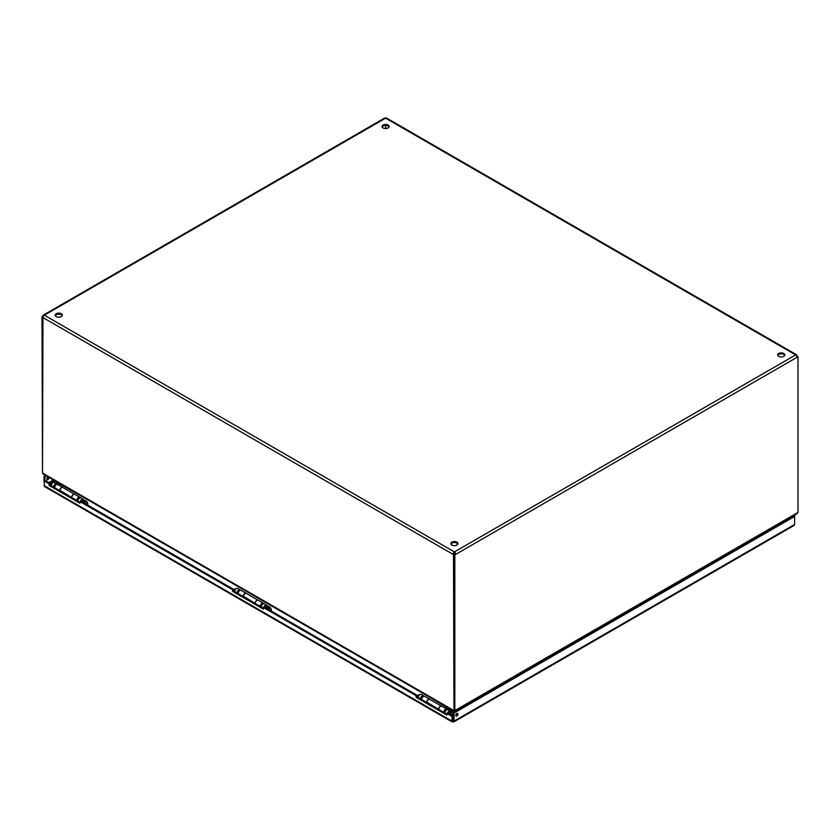 <?xml version="1.0" encoding="UTF-8"?>
<svg xmlns="http://www.w3.org/2000/svg" width="840" height="840" viewBox="0 0 840 840"><rect width="100%" height="100%" fill="white"/><g stroke="black" fill="none" stroke-linecap="round" stroke-linejoin="round"><path stroke-width="1.26" d="M452.991 720.741L452.015 721.15L452.991 721.718L453.968 721.15L452.865 720.668L452.991 721.718L453.968 721.15L453.968 713.087L794.609 516.422L794.409 515.183M47.723 479.787A1.522 0.882 -60 0 1 46.966 479.861A1.522 0.882 -60 0 1 46.966 478.107A1.522 0.882 -60 0 1 48.489 477.225A1.522 0.882 -60 0 1 48.72 478.443A1.522 0.882 -60 0 1 47.723 479.787M46.462 475.965L44.856 476.889L44.856 480.344L49.98 483.305L49.98 484.964L79.947 502.257M453.117 720.668L453.117 712.603L793.558 515.676M455.774 715.596A1.522 0.882 120 0 0 455.983 715.501A1.522 0.882 120 0 0 457.044 713.401M793.758 515.928L794.609 516.422L794.609 524.486L794 525.504L453.768 721.938M233.457 589.228L232.607 589.722L79.947 501.585L80.797 501.092L233.457 589.228L233.457 590.888L263.424 608.192M446.891 713.444L447.741 712.95L452.865 715.911L452.015 716.394L446.891 713.444L446.891 715.092L416.084 697.305L416.084 695.646L263.424 607.509L264.264 607.026L416.923 695.163L416.923 696.812L446.891 714.115M452.865 715.911L452.865 720.668M452.015 716.394L452.015 721.15L452.991 721.718M452.214 721.938L44.625 486.612L44.005 480.837L44.856 480.344M46.662 479.399A1.522 0.882 120 0 0 46.872 479.304A1.522 0.882 120 0 0 47.932 477.204M44.856 476.889L44.005 476.396L44.005 480.837L49.13 483.798L49.98 483.305M45.612 475.471L44.005 476.396M793.758 515.792L794.609 515.298M456.834 715.985A1.522 0.882 -60 0 1 456.078 716.069A1.522 0.882 -60 0 1 456.078 714.304A1.522 0.882 -60 0 1 457.601 713.423A1.522 0.882 -60 0 1 457.832 714.641A1.522 0.882 -60 0 1 456.834 715.985M453.117 712.603L453.968 713.087M79.947 501.585L79.947 503.244L49.13 485.447L49.98 484.964M49.13 485.447L49.13 483.798M416.084 697.305L416.923 696.812M416.084 695.646L416.923 695.163M263.424 607.509L263.424 609.168L232.607 591.381L233.457 590.888M232.607 591.381L232.607 589.722M784.665 355.394A3.549 2.047 -0 0 0 783.731 354.438A3.549 2.047 -0 0 0 780.266 353.913A3.549 2.047 -0 0 0 777.777 355.394M457.842 544.089A3.549 2.047 -0 0 0 456.907 543.123A3.549 2.047 -0 0 0 453.453 542.598A3.549 2.047 -0 0 0 450.954 544.089M389.046 126.987A3.549 2.047 -0 0 0 388.112 126.032A3.549 2.047 -0 0 0 384.647 125.507A3.549 2.047 -0 0 0 382.158 126.987M62.223 315.672A3.549 2.047 -0 0 0 61.288 314.717A3.549 2.047 -0 0 0 57.824 314.192A3.549 2.047 -0 0 0 55.335 315.672M783.731 353.462A3.549 2.047 180 0 1 784.77 354.911A3.549 2.047 180 0 1 781.221 356.958A3.549 2.047 180 0 1 777.672 354.911A3.549 2.047 180 0 1 779.867 353.01A3.549 2.047 180 0 1 783.731 353.462M456.907 542.147A3.549 2.047 180 0 1 457.947 543.596A3.549 2.047 180 0 1 454.398 545.643A3.549 2.047 180 0 1 450.86 543.596A3.549 2.047 180 0 1 453.044 541.706A3.549 2.047 180 0 1 456.907 542.147M388.112 125.045A3.549 2.047 180 0 1 389.141 126.493A3.549 2.047 180 0 1 385.602 128.541A3.549 2.047 180 0 1 382.053 126.493A3.549 2.047 180 0 1 384.237 124.604A3.549 2.047 180 0 1 388.112 125.045M61.288 313.74A3.549 2.047 180 0 1 62.328 315.179A3.549 2.047 180 0 1 58.779 317.226A3.549 2.047 180 0 1 55.23 315.179A3.549 2.047 180 0 1 57.414 313.288A3.549 2.047 180 0 1 61.288 313.74M453.863 553.833L454.398 552.909L455.784 554.327A1.964 1.134 -120 0 0 454.398 551.922A1.964 1.134 120 0 0 453.012 554.327L454.335 554.19M453.673 712.278L453.673 711.071L43.113 474.033L42.493 473.015L42.966 317.583A1.964 1.134 -60 0 1 44.352 315.179A1.964 1.134 -120 0 0 43.365 315.084A1.964 1.134 -120 0 0 42.966 315.987L43.365 316.218M454.398 552.909L454.398 551.922L44.352 315.179L385.602 118.167A1.964 1.134 -60 0 1 386.579 118.062L796.635 354.806A1.964 1.134 120 0 0 795.648 354.911A1.964 1.134 60 0 1 797.034 357.305L798 356.748L798 512.452L796.887 513.755L455.133 711.438M796.866 356.433L798 356.748M454.524 710.409L455.375 710.262L453.978 710.083L453.978 554.389L454.944 553.833M385.665 125.423L385.665 128.541M796.635 355.94L797.034 355.709A1.964 1.134 120 0 0 796.635 354.806M43.365 315.084L384.615 118.062A1.964 1.134 60 0 1 385.602 118.167L795.648 354.911L454.398 551.922M454.335 554.106L453.485 554.6L453.978 710.01M42.493 317.31L43.04 316.995M42.966 317.583L453.485 554.6M453.978 554.389L454.829 554.883L797.034 357.305M454.829 710.577L454.829 554.883M797.506 356.465L796.835 356.36M42.851 317.026L42 316.544L42.493 472.521M42.966 315.987L42 316.544M453.485 710.294L454.272 710.262M42.546 473.046L454.272 710.755M454.524 710.755L797.454 512.768M438.575 708.928A2.478 1.428 -60 0 1 439.761 706.671A2.478 1.428 -60 0 1 441.515 706.135L429.828 699.384A2.478 1.428 120 0 0 428.064 699.899A2.478 1.428 120 0 0 426.867 702.167L438.522 709.286M71.631 497.07A2.478 1.428 -60 0 1 72.765 494.865A2.478 1.428 -60 0 1 74.498 494.245L62.885 487.526A2.478 1.428 120 0 0 61.121 488.05A2.478 1.428 120 0 0 59.924 490.308L71.579 497.427M255.108 603.005A2.478 1.428 -60 0 1 256.242 600.789A2.478 1.428 -60 0 1 257.975 600.17L246.362 593.46A2.478 1.428 120 0 0 244.597 593.975A2.478 1.428 120 0 0 243.401 596.243L255.055 603.361M53.498 486.99A2.52 1.46 -60 0 1 54.611 484.47A2.52 1.46 -60 0 1 56.543 483.808L54.285 482.507A2.52 1.46 120 0 0 52.353 483.168A2.52 1.46 120 0 0 51.24 485.688M56.438 481.719L55.461 483.189M85.334 498.404L56.27 482.129M80.997 501.207A1.565 0.903 -60 0 1 82.698 500.021A1.565 0.903 -60 0 1 82.929 500.273M83.412 500.514L83.695 500.346A2.52 1.46 120 0 0 83.181 499.191A2.52 1.46 120 0 0 80.325 501.365M56.543 483.808A2.52 1.46 -60 0 1 56.973 484.365M54.632 487.4A1.565 0.903 -60 0 1 54.495 487.347A1.565 0.903 -60 0 1 54.495 485.541A1.565 0.903 -60 0 1 56.059 484.638A1.565 0.903 -60 0 1 56.175 484.733M83.181 499.191L80.923 497.889A2.52 1.46 120 0 0 78.992 498.55A2.52 1.46 120 0 0 77.879 501.07M54.621 487.641A2.52 1.46 -60 0 1 55.734 485.121A2.52 1.46 -60 0 1 57.666 484.459L62.675 487.358A2.52 1.46 -60 0 1 62.895 487.536M59.63 490.529A2.52 1.46 -60 0 1 60.743 488.009A2.52 1.46 -60 0 1 62.675 487.358M79.664 497.175A2.52 1.46 120 0 0 77.784 497.983A2.52 1.46 120 0 0 76.745 500.419M79.706 497.185L74.781 494.34A2.52 1.46 120 0 0 72.859 495.002A2.52 1.46 120 0 0 71.736 497.522M54.17 486.538A1.113 0.64 120 0 0 54.348 486.749L54.715 486.959M55.839 485.027L55.471 484.817A1.113 0.64 120 0 0 55.199 484.764M81.375 501.428L81.68 501.428A1.46 0.84 -60 0 1 83.223 500.441A1.46 0.84 -60 0 1 83.296 500.493M52.689 482.864A1.46 0.84 120 0 0 52.521 482.864A1.46 0.84 120 0 0 52.154 483A1.46 0.84 120 0 0 51.188 485.173A1.46 0.84 120 0 0 51.272 485.31M87.675 505.071L87.833 504.063C87.465 501.879 86.362 500.619 84.525 500.294L83.958 500.409A1.932 1.113 120 0 0 83.296 500.598A1.932 1.113 120 0 0 82.635 501.175L81.68 501.428M82.635 501.175L83.265 501.018C85.092 501.354 86.195 502.604 86.573 504.788L87.833 504.063M84.525 500.294L83.958 500.409M52.521 482.864L51.303 483.074L51.188 485.173M85.523 503.822A1.26 0.735 -120 0 0 84.052 502.604A1.26 0.735 -120 0 0 83.843 502.856M77.742 500.987A2.552 1.47 -60 0 1 78.886 498.456A2.552 1.47 -60 0 1 80.829 497.794L79.926 497.269A2.552 1.47 120 0 0 77.983 497.931A2.552 1.47 120 0 0 76.839 500.472M420.494 698.88A2.52 1.46 -60 0 1 421.617 696.36A2.52 1.46 -60 0 1 423.538 695.699L421.281 694.397A2.52 1.46 120 0 0 419.36 695.058A2.52 1.46 120 0 0 418.236 697.578M423.444 693.609L452.172 710.703L450.975 712.226M447.993 713.097A1.565 0.903 -60 0 1 449.705 711.911A1.565 0.903 -60 0 1 449.935 712.163M450.419 712.394L450.702 712.236A2.52 1.46 120 0 0 450.177 711.081A2.52 1.46 120 0 0 447.363 713.171M451.721 712.215L452.33 711.47A1.617 0.935 -60 0 0 452.739 710.798L452.823 710.577M423.538 695.699A2.52 1.46 -60 0 1 423.969 696.255M421.638 699.29A1.565 0.903 -60 0 1 421.502 699.237A1.565 0.903 -60 0 1 421.502 697.431A1.565 0.903 -60 0 1 423.066 696.528A1.565 0.903 -60 0 1 423.181 696.623M450.177 711.081L447.93 709.779A2.52 1.46 120 0 0 445.998 710.441A2.52 1.46 120 0 0 444.885 712.95M421.628 699.531A2.52 1.46 -60 0 1 422.741 697.011A2.52 1.46 -60 0 1 424.673 696.35L429.681 699.237A2.52 1.46 -60 0 1 429.901 699.426M426.636 702.419A2.52 1.46 -60 0 1 427.749 699.899A2.52 1.46 -60 0 1 429.681 699.237M446.67 709.065A2.52 1.46 120 0 0 444.791 709.863A2.52 1.46 120 0 0 443.751 712.299M446.712 709.075L441.788 706.23A2.52 1.46 120 0 0 439.856 706.892A2.52 1.46 120 0 0 438.743 709.412M421.176 698.428A1.113 0.64 120 0 0 421.355 698.639L421.722 698.849M422.835 696.917L422.478 696.707A1.113 0.64 120 0 0 422.195 696.654M448.382 713.318L448.686 713.318A1.46 0.84 -60 0 1 450.219 712.331A1.46 0.84 -60 0 1 450.303 712.383M419.685 694.754A1.46 0.84 120 0 0 419.528 694.754A1.46 0.84 120 0 0 419.16 694.89A1.46 0.84 120 0 0 418.194 697.064A1.46 0.84 120 0 0 418.268 697.2M453.117 712.866L450.965 712.299A1.932 1.113 120 0 0 450.303 712.477A1.932 1.113 120 0 0 449.642 713.055L448.686 713.318M449.642 713.055L453.117 714.872M451.531 712.183L450.965 712.299M419.528 694.754L418.299 694.964L418.194 697.064M452.529 715.712A1.26 0.735 -120 0 0 451.048 714.494A1.26 0.735 -120 0 0 450.849 714.746M444.749 712.876A2.552 1.47 -60 0 1 445.882 710.346A2.552 1.47 -60 0 1 447.825 709.685L446.922 709.159A2.552 1.47 120 0 0 444.98 709.821A2.552 1.47 120 0 0 443.846 712.351M236.975 592.914A2.52 1.46 -60 0 1 238.088 590.404A2.52 1.46 -60 0 1 240.02 589.743L237.762 588.441A2.52 1.46 120 0 0 235.83 589.102A2.52 1.46 120 0 0 234.717 591.612M239.915 587.654L268.81 604.338M264.474 607.142A1.565 0.903 -60 0 1 266.175 605.955A1.565 0.903 -60 0 1 266.406 606.207M266.889 606.438L267.183 606.27A2.52 1.46 120 0 0 266.658 605.125A2.52 1.46 120 0 0 263.802 607.288M240.02 589.743A2.52 1.46 -60 0 1 240.45 590.3M238.119 593.334A1.565 0.903 -60 0 1 237.972 593.282A1.565 0.903 -60 0 1 237.972 591.476A1.565 0.903 -60 0 1 239.537 590.573A1.565 0.903 -60 0 1 239.663 590.667M266.658 605.125L264.401 603.813A2.52 1.46 120 0 0 262.469 604.475A2.52 1.46 120 0 0 261.356 606.995M238.098 593.575A2.52 1.46 -60 0 1 239.211 591.055A2.52 1.46 -60 0 1 241.143 590.394L246.152 593.282A2.52 1.46 -60 0 1 246.372 593.471M243.107 596.463A2.52 1.46 -60 0 1 244.22 593.943A2.52 1.46 -60 0 1 246.152 593.282M263.151 603.11A2.52 1.46 120 0 0 261.261 603.908A2.52 1.46 120 0 0 260.222 606.344M263.183 603.12L258.258 600.275A2.52 1.46 120 0 0 256.337 600.936A2.52 1.46 120 0 0 255.224 603.456M237.657 592.462A1.113 0.64 120 0 0 237.835 592.683L238.192 592.893M239.316 590.95L238.948 590.74A1.113 0.64 120 0 0 238.675 590.699M264.852 607.362L265.156 607.351A1.46 0.84 -60 0 1 266.7 606.375A1.46 0.84 -60 0 1 266.774 606.428M236.166 588.788A1.46 0.84 120 0 0 235.998 588.798A1.46 0.84 120 0 0 235.631 588.924A1.46 0.84 120 0 0 234.665 591.098A1.46 0.84 120 0 0 234.749 591.245M271.152 610.995L271.32 609.998C270.942 607.813 269.84 606.553 268.002 606.228L267.435 606.333A1.932 1.113 120 0 0 266.774 606.522A1.932 1.113 120 0 0 266.112 607.1L265.156 607.351M266.112 607.1L266.742 606.952C268.569 607.278 269.671 608.538 270.05 610.722L271.32 609.998M268.002 606.228L267.435 606.333M235.998 588.798L234.78 589.008L234.665 591.098M269 609.756A1.26 0.735 -120 0 0 267.529 608.538A1.26 0.735 -120 0 0 267.32 608.79M261.219 606.921A2.552 1.47 -60 0 1 262.363 604.38A2.552 1.47 -60 0 1 264.306 603.729L263.403 603.204A2.552 1.47 120 0 0 261.461 603.865A2.552 1.47 120 0 0 260.316 606.396M54.526 480.617L49.928 483.273M48.846 482.654L53.445 479.997M452.015 721.15L44.005 485.594M794.609 524.486L453.968 721.15M447.626 708.078L446.639 709.034M60.848 484.775L59.861 485.73M56.102 482.402L60.596 484.995M83.265 501.018L83.265 502.519M447.363 708.299L452.004 710.976M450.272 712.908L450.272 714.409M266.742 606.952L266.742 608.454M456.404 715.155L455.763 715.207M418.247 697.462L416.923 696.707M234.717 591.507L233.457 590.783M54.191 482.465L54.789 480.774M457.076 544.94L457.076 543.228M451.731 544.94L451.731 543.228M83.486 500.514L82.362 499.947M84.284 500.283L83.296 500.598M450.492 712.404L449.369 711.837M451.29 712.173L450.303 712.477M266.963 606.438L265.85 605.881M267.76 606.218L266.774 606.522"/></g></svg>
